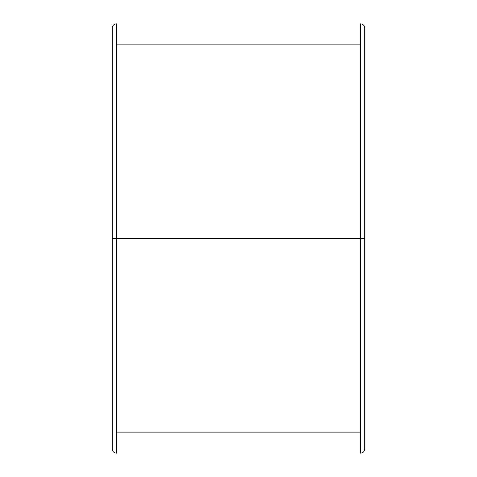 <?xml version="1.0" encoding="UTF-8"?>
<svg xmlns="http://www.w3.org/2000/svg" width="477" height="477" viewBox="0 0 477 477"><rect width="100%" height="100%" fill="white"/><g stroke="black" fill="none" stroke-linecap="round" stroke-linejoin="round"><path stroke-width="0.72" d="M360.558 238.5L360.558 453.15L360.558 238.5L116.442 238.5L116.442 453.15L116.442 238.5L112.238 238.5L112.238 448.94L112.238 28.06L112.238 238.5L116.442 238.5L116.442 23.85L116.442 453.15C113.89 452.9 112.483 451.498 112.238 448.94L112.238 28.06C112.483 25.502 113.89 24.1 116.442 23.85L116.442 238.5L360.558 238.5L360.558 23.85C363.11 24.1 364.517 25.502 364.762 28.06L364.762 448.94L364.762 238.5L360.558 238.5L360.558 23.85L360.558 238.5L364.762 238.5L364.762 28.06L364.762 448.94C364.517 451.498 363.11 452.9 360.558 453.15L360.558 238.5M360.558 432.108L116.442 432.108M360.558 44.892L116.442 44.892"/></g></svg>
